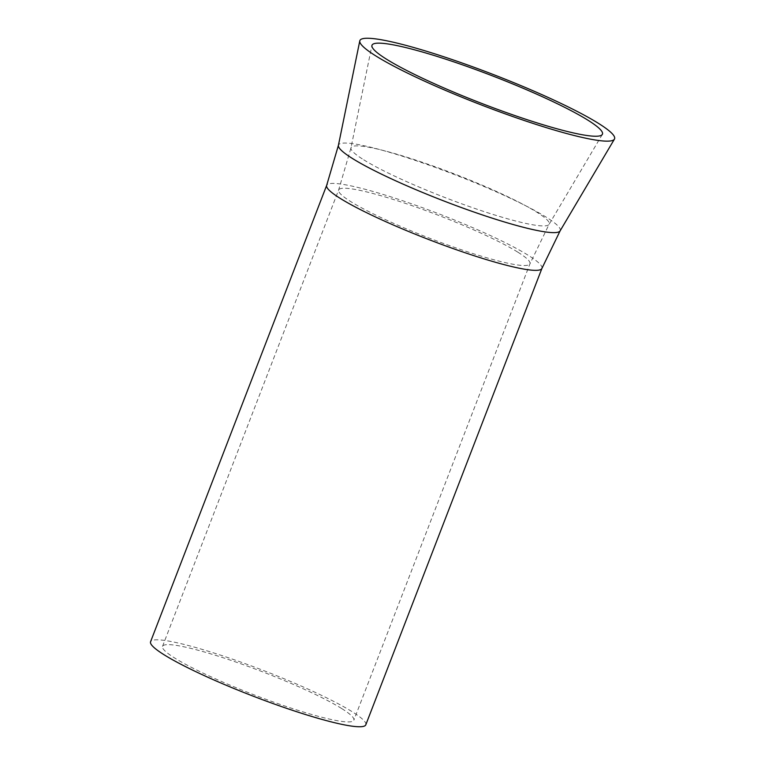 <?xml version="1.0" encoding="UTF-8"?>
<svg xmlns="http://www.w3.org/2000/svg" width="765" height="765" viewBox="0 0 765 765"><rect width="100%" height="100%" fill="white"/><g stroke="black" fill="none" stroke-linecap="round" stroke-linejoin="round"><path stroke-width="0.57" stroke-dasharray="3.83 2.87" d="M341.601 708.486A102.539 12.278 21.1 0 0 236.022 662.079A102.539 12.278 21.1 0 0 162.524 646.368A102.539 12.278 21.1 0 0 174.764 658.072A102.539 12.278 21.1 0 0 280.353 704.479A102.539 12.278 21.1 0 0 353.851 720.19A102.539 12.278 21.1 0 0 341.601 708.486M365.804 724.809A115.352 13.818 21.1 0 0 352.034 711.632A115.352 13.818 21.1 0 0 233.249 659.43A115.352 13.818 21.1 0 0 150.571 641.749M517.714 252.087A102.539 12.278 21.1 0 0 412.134 205.68A102.539 12.278 21.1 0 0 338.637 189.969A102.539 12.278 21.1 0 0 350.877 201.673A102.539 12.278 21.1 0 0 456.466 248.08A102.539 12.278 21.1 0 0 529.954 263.791A102.539 12.278 21.1 0 0 517.714 252.087M363.71 159.789A106.201 12.718 21.1 0 0 472.101 207.516A106.201 12.718 21.1 0 0 549.079 224.355A106.201 12.718 21.1 0 0 536.514 212.001A106.201 12.718 21.1 0 0 426.182 163.605A106.201 12.718 21.1 0 0 350.963 147.913A106.201 12.718 21.1 0 0 363.71 159.789M541.916 268.41A115.352 13.818 21.1 0 0 528.146 255.233A115.352 13.818 21.1 0 0 409.361 203.031A115.352 13.818 21.1 0 0 326.674 185.35M560.104 230.887A118.843 14.229 21.1 0 0 546.038 217.059A118.843 14.229 21.1 0 0 422.586 162.897A118.843 14.229 21.1 0 0 338.407 145.34M162.524 646.368L338.637 189.969L350.963 147.913L371.914 45.527M602.323 134.43L549.079 224.355L529.954 263.791L353.851 720.19"/><path stroke-width="1.15" d="M587.711 120.057A123.509 14.793 21.1 0 0 459.402 63.772A123.509 14.793 21.1 0 0 371.914 45.527A123.509 14.793 21.1 0 0 386.746 59.345A123.509 14.793 21.1 0 0 512.799 114.846A123.509 14.793 21.1 0 0 602.323 134.43A123.509 14.793 21.1 0 0 587.711 120.057M541.916 268.41A115.352 13.818 21.1 0 1 459.23 250.729A115.352 13.818 21.1 0 1 340.444 198.527A115.352 13.818 21.1 0 1 326.674 185.35L150.571 641.749A115.352 13.818 21.1 0 0 164.341 654.926A115.352 13.818 21.1 0 0 283.127 707.137A115.352 13.818 21.1 0 0 365.804 724.809L541.916 268.41L560.104 230.887L614.429 139.134A136.505 16.342 21.1 0 0 598.278 123.251A136.505 16.342 21.1 0 0 456.476 61.047A136.505 16.342 21.1 0 0 359.789 40.88A136.505 16.342 21.1 0 0 376.179 56.151A136.505 16.342 21.1 0 0 515.486 117.494A136.505 16.342 21.1 0 0 614.429 139.134M326.674 185.35L338.407 145.34A118.843 14.229 21.1 0 0 352.675 158.632A118.843 14.229 21.1 0 0 473.965 212.039A118.843 14.229 21.1 0 0 560.104 230.887M338.407 145.34L359.789 40.88"/></g></svg>
